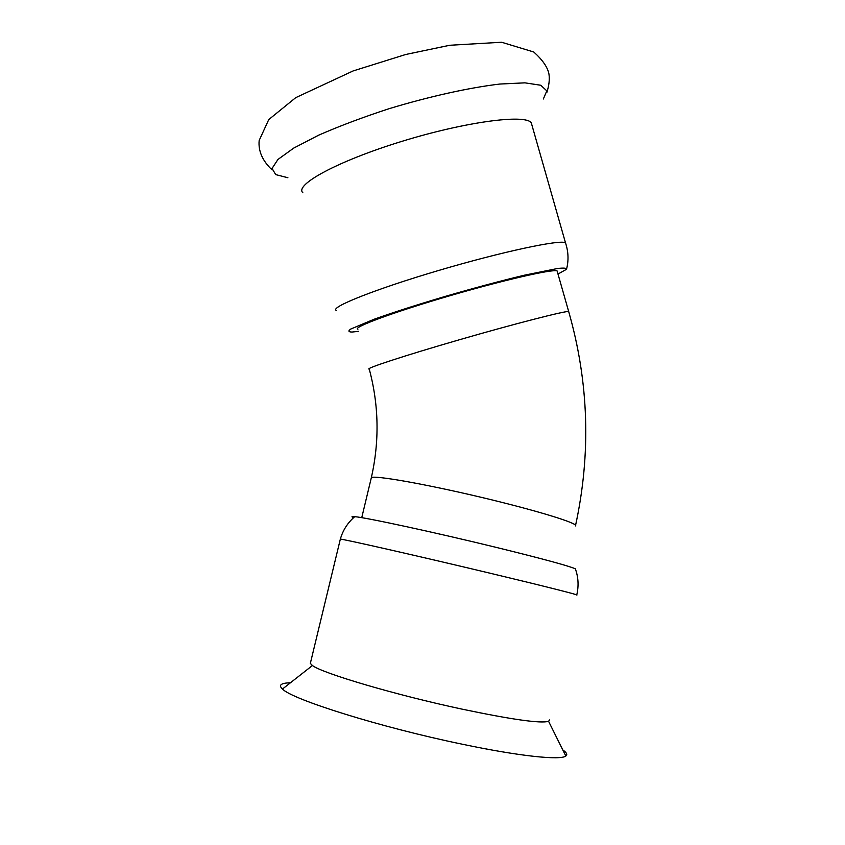 <?xml version="1.0" encoding="UTF-8"?>
<svg xmlns="http://www.w3.org/2000/svg" width="845" height="845" viewBox="0 0 845 845"><rect width="100%" height="100%" fill="white"/><g stroke="black" fill="none" stroke-linecap="round" stroke-linejoin="round"><path stroke-width="1.27" d="M557.383 271.9L557.109 270.949C553.179 268.71 502.088 280.403 446.868 296.627C391.615 312.819 351.964 327.67 357.9 329.254M576.765 594.912C578.867 585.934 578.403 577.23 575.339 568.812C568.822 565.896 542.596 558.788 496.659 547.497C435.08 532.424 365.632 517.446 354.72 516.665C351.52 516.348 351.14 516.696 353.559 517.689M549.514 719.94L548.595 721.334C540.705 723.637 511.869 719.581 462.099 709.145C395.354 694.928 322.061 673.19 312.439 665.511L310.337 663.399L310.569 662.427M358.502 331.356L352.006 332.053C348.425 331.979 347.992 330.986 350.717 329.064L374.113 319.252C393.295 312.396 417.198 304.718 445.833 296.225C474.837 287.818 501.053 280.793 524.481 275.174L557.615 268.478C563.858 267.791 566.815 268.066 566.499 269.301L557.996 274.044M302.837 192.744C294.229 184.897 337.504 161.173 401.164 141.58C464.771 121.881 525.083 113.885 531.251 122.736L532.118 125.757M568.812 311.985L568.674 311.509C565.189 310.812 514.468 323.825 459.184 339.817C403.857 355.808 363.741 369.022 369.254 369.096C378.887 404.977 379.585 441.174 371.335 477.678L371.187 478.291M557.109 270.949L568.674 311.509C588.912 382.352 591.173 453.828 575.445 525.928C579.659 523.699 536.417 510.348 479.854 496.997C423.313 483.615 373.701 475.017 371.335 477.678L361.745 517.679M576.734 595.028C580.378 595.313 545.817 586.546 492.719 573.85C419.616 556.337 340.546 538.402 340.334 539.152L340.303 539.279M562.823 749.969C566.71 752.631 567.713 754.648 565.823 756.021C560.488 760.479 519.263 756.212 462.035 744.16C380.482 727.323 292.011 699.48 282.462 689.034C278.237 685.137 280.899 683.045 290.458 682.76M336.352 310.421C329.18 307.654 374.06 289.55 437.953 270.675C501.793 251.747 560.827 239.219 565.506 242.842L565.949 244.173M287.902 177.746L275.692 174.598L272.058 168.43L277.963 159.441L293.733 148.086L318.797 135.115C339.69 125.968 363.234 117.128 389.45 108.582C429.482 96.457 469.123 87.69 499.786 84.046L524.893 82.842L540.758 85.25L546.81 90.848L543.356 98.992M310.337 663.399L340.334 539.152C342.89 530.237 347.686 522.738 354.72 516.665M312.439 665.511L282.462 689.034M548.595 721.334L565.823 756.021M531.251 122.736L565.506 242.842C568.474 251.789 568.801 260.609 566.499 269.301M272.037 169.866C262.436 160.772 258.147 150.97 259.172 140.471L268.752 119.578L295.771 97.629L353.115 70.938L405.706 54.492L449.751 45.26L501.603 42.25L533.776 51.999C542.659 60.016 547.729 67.378 548.965 74.096C549.757 79.398 549.049 85.535 546.831 92.496"/></g></svg>
